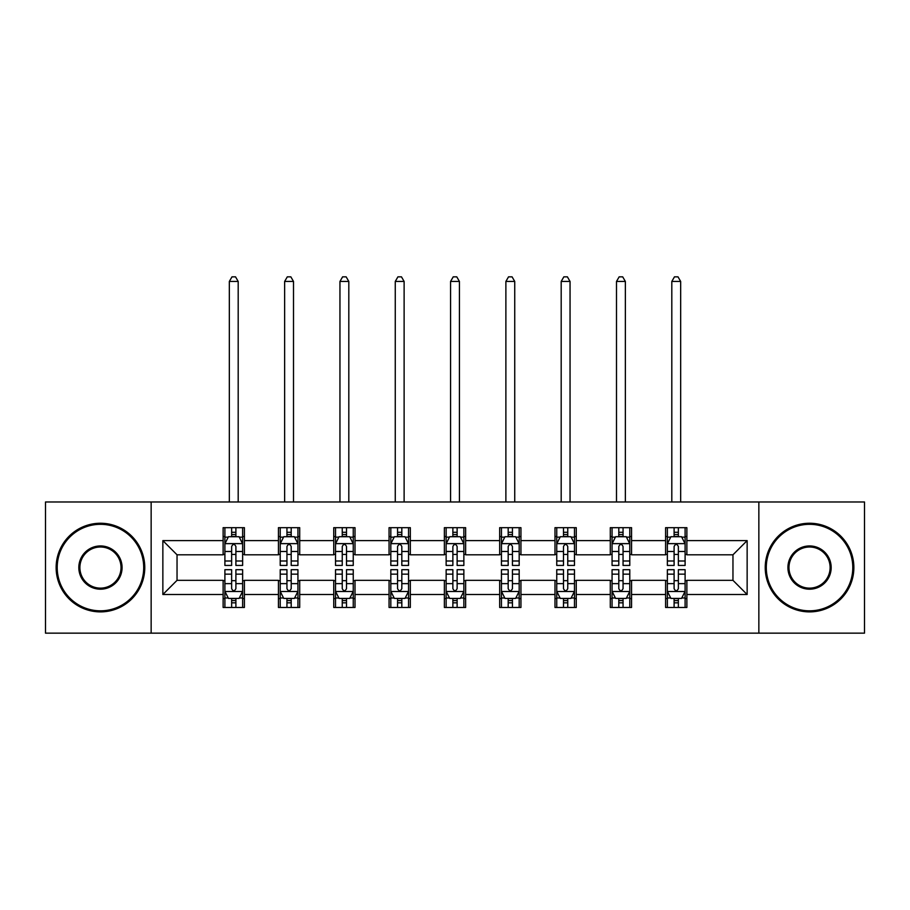 <?xml version="1.0" encoding="UTF-8"?>
<svg xmlns="http://www.w3.org/2000/svg" width="910" height="910" viewBox="0 0 910 910"><rect width="100%" height="100%" fill="white"/><g stroke="black" fill="none" stroke-linecap="round" stroke-linejoin="round"><path stroke-width="1.36" d="M758.849 633.155L864.5 633.155L864.5 501.979L758.849 501.979L758.849 633.155L151.151 633.155L151.151 501.979L45.5 501.979L45.5 633.155L151.151 633.155M758.849 501.979L151.151 501.979M686.868 540.62L686.868 527.686L665.597 527.686L665.597 540.62L631.563 540.62L631.563 527.686L610.291 527.686L610.291 540.62L576.258 540.62L576.258 527.686L554.986 527.686L554.986 540.62L520.941 540.62L520.941 527.686L499.67 527.686L499.67 540.62L465.636 540.62L465.636 527.686L444.364 527.686L444.364 540.62L410.33 540.62L410.33 527.686L389.059 527.686L389.059 540.62L355.014 540.62L355.014 527.686L333.742 527.686L333.742 540.62L299.709 540.62L299.709 527.686L278.437 527.686L278.437 540.62L244.403 540.62L244.403 527.686L223.132 527.686L223.132 540.62L162.856 540.62L162.856 594.514L177.04 580.33L223.132 580.33L223.132 607.459L244.403 607.459L244.403 580.33L278.437 580.33L278.437 607.459L299.709 607.459L299.709 580.33L333.742 580.33L333.742 607.459L355.014 607.459L355.014 580.33L389.059 580.33L389.059 607.459L410.33 607.459L410.33 580.33L444.364 580.33L444.364 607.459L465.636 607.459L465.636 580.33L499.67 580.33L499.67 607.459L520.941 607.459L520.941 580.33L554.986 580.33L554.986 607.459L576.258 607.459L576.258 580.33L610.291 580.33L610.291 607.459L631.563 607.459L631.563 580.33L665.597 580.33L665.597 607.459L686.868 607.459L686.868 580.33L732.959 580.33L732.959 554.804L686.868 554.804L686.868 540.62L747.144 540.62L747.144 594.514L686.868 594.514M665.597 594.514L631.563 594.514M610.291 594.514L576.258 594.514M554.986 594.514L520.941 594.514M499.67 594.514L465.636 594.514M444.364 594.514L410.33 594.514M389.059 594.514L355.014 594.514M333.742 594.514L299.709 594.514M278.437 594.514L244.403 594.514M223.132 594.514L162.856 594.514M665.597 540.62L665.597 554.804L631.563 554.804L631.563 540.62M610.291 540.62L610.291 554.804L576.258 554.804L576.258 540.62M554.986 540.62L554.986 554.804L520.941 554.804L520.941 540.62M499.67 540.62L499.67 554.804L465.636 554.804L465.636 540.62M444.364 540.62L444.364 554.804L410.33 554.804L410.33 540.62M389.059 540.62L389.059 554.804L355.014 554.804L355.014 540.62M333.742 540.62L333.742 554.804L299.709 554.804L299.709 540.62M278.437 540.62L278.437 554.804L244.403 554.804L244.403 540.62M223.132 540.62L223.132 554.804L177.04 554.804L162.856 540.62M177.04 554.804L177.04 580.33M747.144 594.514L732.959 580.33M732.959 554.804L747.144 540.62M223.132 536.547L224.895 536.547M231.64 536.547L235.895 536.547M242.629 536.547L244.403 536.547M223.132 554.452L224.895 554.452M231.64 554.452L235.895 554.452M242.629 554.452L244.403 554.452M223.132 580.682L224.895 580.682M231.64 580.682L235.895 580.682M242.629 580.682L244.403 580.682M223.132 598.587L224.895 598.587M231.64 598.587L235.895 598.587M242.629 598.587L244.403 598.587M278.437 580.682L280.212 580.682M286.946 580.682L291.2 580.682M297.934 580.682L299.709 580.682M278.437 598.587L280.212 598.587M286.946 598.587L291.2 598.587M297.934 598.587L299.709 598.587M278.437 536.547L280.212 536.547M286.946 536.547L291.2 536.547M297.934 536.547L299.709 536.547M278.437 554.452L280.212 554.452M286.946 554.452L291.2 554.452M297.934 554.452L299.709 554.452M333.742 580.682L335.517 580.682M342.251 580.682L346.505 580.682M353.251 580.682L355.014 580.682M333.742 598.587L335.517 598.587M342.251 598.587L346.505 598.587M353.251 598.587L355.014 598.587M333.742 536.547L335.517 536.547M342.251 536.547L346.505 536.547M353.251 536.547L355.014 536.547M333.742 554.452L335.517 554.452M342.251 554.452L346.505 554.452M353.251 554.452L355.014 554.452M389.059 580.682L390.822 580.682M397.568 580.682L401.822 580.682M408.556 580.682L410.33 580.682M389.059 598.587L390.822 598.587M397.568 598.587L401.822 598.587M408.556 598.587L410.33 598.587M389.059 536.547L390.822 536.547M397.568 536.547L401.822 536.547M408.556 536.547L410.33 536.547M389.059 554.452L390.822 554.452M397.568 554.452L401.822 554.452M408.556 554.452L410.33 554.452M444.364 580.682L446.139 580.682M452.873 580.682L457.127 580.682M463.861 580.682L465.636 580.682M444.364 598.587L446.139 598.587M452.873 598.587L457.127 598.587M463.861 598.587L465.636 598.587M444.364 536.547L446.139 536.547M452.873 536.547L457.127 536.547M463.861 536.547L465.636 536.547M444.364 554.452L446.139 554.452M452.873 554.452L457.127 554.452M463.861 554.452L465.636 554.452M499.67 580.682L501.444 580.682M508.178 580.682L512.432 580.682M519.178 580.682L520.941 580.682M499.67 598.587L501.444 598.587M508.178 598.587L512.432 598.587M519.178 598.587L520.941 598.587M499.67 536.547L501.444 536.547M508.178 536.547L512.432 536.547M519.178 536.547L520.941 536.547M499.67 554.452L501.444 554.452M508.178 554.452L512.432 554.452M519.178 554.452L520.941 554.452M554.986 580.682L556.749 580.682M563.495 580.682L567.749 580.682M574.483 580.682L576.258 580.682M554.986 598.587L556.749 598.587M563.495 598.587L567.749 598.587M574.483 598.587L576.258 598.587M554.986 536.547L556.749 536.547M563.495 536.547L567.749 536.547M574.483 536.547L576.258 536.547M554.986 554.452L556.749 554.452M563.495 554.452L567.749 554.452M574.483 554.452L576.258 554.452M610.291 580.682L612.066 580.682M618.8 580.682L623.054 580.682M629.788 580.682L631.563 580.682M610.291 598.587L612.066 598.587M618.8 598.587L623.054 598.587M629.788 598.587L631.563 598.587M610.291 536.547L612.066 536.547M618.8 536.547L623.054 536.547M629.788 536.547L631.563 536.547M610.291 554.452L612.066 554.452M618.8 554.452L623.054 554.452M629.788 554.452L631.563 554.452M665.597 580.682L667.371 580.682M674.105 580.682L678.36 580.682M685.105 580.682L686.868 580.682M665.597 598.587L667.371 598.587M674.105 598.587L678.36 598.587M685.105 598.587L686.868 598.587M665.597 536.547L667.371 536.547M674.105 536.547L678.36 536.547M685.105 536.547L686.868 536.547M665.597 554.452L667.371 554.452M674.105 554.452L678.36 554.452M685.105 554.452L686.868 554.452M235.895 532.293L231.64 532.293M242.629 560.992L235.895 560.992L235.895 565.44L242.629 565.44L242.629 543.816L239.08 536.718L228.444 536.718L224.895 543.816L224.895 565.44L231.64 565.44L231.64 560.992L224.895 560.992M224.895 543.816L224.895 527.686M242.629 543.816L242.629 527.686M231.64 536.718L231.64 527.686M235.895 527.686L235.895 536.718M235.895 560.992L235.895 546.478C234.473 543.736 233.051 543.736 231.64 546.478L231.64 560.992M238.192 501.979L238.192 281.452L229.331 281.452L229.331 501.979M229.331 281.452L231.993 276.845L235.531 276.845L238.192 281.452M231.64 602.841L235.895 602.841M224.895 574.142L231.64 574.142L231.64 569.694L224.895 569.694L224.895 591.318L228.444 598.416L239.08 598.416L242.629 591.318L242.629 569.694L235.895 569.694L235.895 574.142L242.629 574.142M242.629 591.318L242.629 607.459M224.895 591.318L224.895 607.459M235.895 598.416L235.895 607.459M231.64 607.459L231.64 598.416M231.64 574.142L231.64 588.668C233.051 591.398 234.473 591.398 235.895 588.668L235.895 574.142M100.453 524.319A43.259 43.259 0 0 0 57.205 567.567A43.259 43.259 0 0 0 100.453 610.826A43.259 43.259 0 0 0 143.712 567.567A43.259 43.259 0 0 0 100.453 524.319M100.453 611.884A44.317 44.317 0 0 1 56.136 567.567A44.317 44.317 0 0 1 100.453 523.25A44.317 44.317 0 0 1 144.77 567.567A44.317 44.317 0 0 1 100.453 611.884M100.453 545.943A21.624 21.624 0 0 1 122.076 567.567A21.624 21.624 0 0 1 100.453 589.191A21.624 21.624 0 0 1 78.829 567.567A21.624 21.624 0 0 1 100.453 545.943M100.453 588.133A20.566 20.566 0 0 0 121.019 567.567A20.566 20.566 0 0 0 100.453 547.001A20.566 20.566 0 0 0 79.887 567.567A20.566 20.566 0 0 0 100.453 588.133M809.547 524.319A43.259 43.259 0 0 0 766.288 567.567A43.259 43.259 0 0 0 809.547 610.826A43.259 43.259 0 0 0 852.795 567.567A43.259 43.259 0 0 0 809.547 524.319M809.547 611.884A44.317 44.317 0 0 1 765.23 567.567A44.317 44.317 0 0 1 809.547 523.25A44.317 44.317 0 0 1 853.864 567.567A44.317 44.317 0 0 1 809.547 611.884M809.547 545.943A21.624 21.624 0 0 1 831.171 567.567A21.624 21.624 0 0 1 809.547 589.191A21.624 21.624 0 0 1 787.923 567.567A21.624 21.624 0 0 1 809.547 545.943M809.547 588.133A20.566 20.566 0 0 0 830.113 567.567A20.566 20.566 0 0 0 809.547 547.001A20.566 20.566 0 0 0 788.981 567.567A20.566 20.566 0 0 0 809.547 588.133M291.2 532.293L286.946 532.293M297.934 560.992L291.2 560.992L291.2 565.44L297.934 565.44L297.934 543.816L294.396 536.718L283.749 536.718L280.212 543.816L280.212 565.44L286.946 565.44L286.946 560.992L280.212 560.992M280.212 543.816L280.212 527.686M297.934 543.816L297.934 527.686M286.946 536.718L286.946 527.686M291.2 527.686L291.2 536.718M291.2 560.992L291.2 546.478C289.778 543.736 288.368 543.736 286.946 546.478L286.946 560.992M293.509 501.979L293.509 281.452L284.637 281.452L284.637 501.979M284.637 281.452L287.298 276.845L290.847 276.845L293.509 281.452M346.505 532.293L342.251 532.293M353.251 560.992L346.505 560.992L346.505 565.44L353.251 565.44L353.251 543.816L349.702 536.718L339.066 536.718L335.517 543.816L335.517 565.44L342.251 565.44L342.251 560.992L335.517 560.992M335.517 543.816L335.517 527.686M353.251 543.816L353.251 527.686M342.251 536.718L342.251 527.686M346.505 527.686L346.505 536.718M346.505 560.992L346.505 546.478C345.095 543.736 343.673 543.736 342.251 546.478L342.251 560.992M348.814 501.979L348.814 281.452L339.953 281.452L339.953 501.979M339.953 281.452L342.604 276.845L346.153 276.845L348.814 281.452M286.946 602.841L291.2 602.841M280.212 574.142L286.946 574.142L286.946 569.694L280.212 569.694L280.212 591.318L283.749 598.416L294.396 598.416L297.934 591.318L297.934 569.694L291.2 569.694L291.2 574.142L297.934 574.142M297.934 591.318L297.934 607.459M280.212 591.318L280.212 607.459M291.2 598.416L291.2 607.459M286.946 607.459L286.946 598.416M286.946 574.142L286.946 588.668C288.356 591.398 289.778 591.398 291.2 588.668L291.2 574.142M342.251 602.841L346.505 602.841M335.517 574.142L342.251 574.142L342.251 569.694L335.517 569.694L335.517 591.318L339.066 598.416L349.702 598.416L353.251 591.318L353.251 569.694L346.505 569.694L346.505 574.142L353.251 574.142M353.251 591.318L353.251 607.459M335.517 591.318L335.517 607.459M346.505 598.416L346.505 607.459M342.251 607.459L342.251 598.416M342.251 574.142L342.251 588.668C343.673 591.398 345.083 591.398 346.505 588.668L346.505 574.142M401.822 532.293L397.568 532.293M408.556 560.992L401.822 560.992L401.822 565.44L408.556 565.44L408.556 543.816L405.007 536.718L394.371 536.718L390.822 543.816L390.822 565.44L397.568 565.44L397.568 560.992L390.822 560.992M390.822 543.816L390.822 527.686M408.556 543.816L408.556 527.686M397.568 536.718L397.568 527.686M401.822 527.686L401.822 536.718M401.822 560.992L401.822 546.478C400.4 543.736 398.978 543.736 397.568 546.478L397.568 560.992M404.12 501.979L404.12 281.452L395.259 281.452L395.259 501.979M395.259 281.452L397.92 276.845L401.469 276.845L404.12 281.452M457.127 532.293L452.873 532.293M463.861 560.992L457.127 560.992L457.127 565.44L463.861 565.44L463.861 543.816L460.323 536.718L449.676 536.718L446.139 543.816L446.139 565.44L452.873 565.44L452.873 560.992L446.139 560.992M446.139 543.816L446.139 527.686M463.861 543.816L463.861 527.686M452.873 536.718L452.873 527.686M457.127 527.686L457.127 536.718M457.127 560.992L457.127 546.478C455.717 543.736 454.295 543.736 452.873 546.478L452.873 560.992M459.436 501.979L459.436 281.452L450.564 281.452L450.564 501.979M450.564 281.452L453.225 276.845L456.774 276.845L459.436 281.452M512.432 532.293L508.178 532.293M519.178 560.992L512.432 560.992L512.432 565.44L519.178 565.44L519.178 543.816L515.629 536.718L504.993 536.718L501.444 543.816L501.444 565.44L508.178 565.44L508.178 560.992L501.444 560.992M501.444 543.816L501.444 527.686M519.178 543.816L519.178 527.686M508.178 536.718L508.178 527.686M512.432 527.686L512.432 536.718M512.432 560.992L512.432 546.478C511.022 543.736 509.6 543.736 508.178 546.478L508.178 560.992M514.741 501.979L514.741 281.452L505.88 281.452L505.88 501.979M505.88 281.452L508.531 276.845L512.08 276.845L514.741 281.452M397.568 602.841L401.822 602.841M390.822 574.142L397.568 574.142L397.568 569.694L390.822 569.694L390.822 591.318L394.371 598.416L405.007 598.416L408.556 591.318L408.556 569.694L401.822 569.694L401.822 574.142L408.556 574.142M408.556 591.318L408.556 607.459M390.822 591.318L390.822 607.459M401.822 598.416L401.822 607.459M397.568 607.459L397.568 598.416M397.568 574.142L397.568 588.668C398.978 591.398 400.4 591.398 401.822 588.668L401.822 574.142M452.873 602.841L457.127 602.841M446.139 574.142L452.873 574.142L452.873 569.694L446.139 569.694L446.139 591.318L449.676 598.416L460.323 598.416L463.861 591.318L463.861 569.694L457.127 569.694L457.127 574.142L463.861 574.142M463.861 591.318L463.861 607.459M446.139 591.318L446.139 607.459M457.127 598.416L457.127 607.459M452.873 607.459L452.873 598.416M452.873 574.142L452.873 588.668C454.283 591.398 455.705 591.398 457.127 588.668L457.127 574.142M508.178 602.841L512.432 602.841M501.444 574.142L508.178 574.142L508.178 569.694L501.444 569.694L501.444 591.318L504.993 598.416L515.629 598.416L519.178 591.318L519.178 569.694L512.432 569.694L512.432 574.142L519.178 574.142M519.178 591.318L519.178 607.459M501.444 591.318L501.444 607.459M512.432 598.416L512.432 607.459M508.178 607.459L508.178 598.416M508.178 574.142L508.178 588.668C509.6 591.398 511.022 591.398 512.432 588.668L512.432 574.142M563.495 602.841L567.749 602.841M556.749 574.142L563.495 574.142L563.495 569.694L556.749 569.694L556.749 591.318L560.298 598.416L570.934 598.416L574.483 591.318L574.483 569.694L567.749 569.694L567.749 574.142L574.483 574.142M574.483 591.318L574.483 607.459M556.749 591.318L556.749 607.459M567.749 598.416L567.749 607.459M563.495 607.459L563.495 598.416M563.495 574.142L563.495 588.668C564.905 591.398 566.327 591.398 567.749 588.668L567.749 574.142M618.8 602.841L623.054 602.841M612.066 574.142L618.8 574.142L618.8 569.694L612.066 569.694L612.066 591.318L615.604 598.416L626.251 598.416L629.788 591.318L629.788 569.694L623.054 569.694L623.054 574.142L629.788 574.142M629.788 591.318L629.788 607.459M612.066 591.318L612.066 607.459M623.054 598.416L623.054 607.459M618.8 607.459L618.8 598.416M618.8 574.142L618.8 588.668C620.222 591.398 621.632 591.398 623.054 588.668L623.054 574.142M567.749 532.293L563.495 532.293M574.483 560.992L567.749 560.992L567.749 565.44L574.483 565.44L574.483 543.816L570.934 536.718L560.298 536.718L556.749 543.816L556.749 565.44L563.495 565.44L563.495 560.992L556.749 560.992M556.749 543.816L556.749 527.686M574.483 543.816L574.483 527.686M563.495 536.718L563.495 527.686M567.749 527.686L567.749 536.718M567.749 560.992L567.749 546.478C566.327 543.736 564.917 543.736 563.495 546.478L563.495 560.992M570.047 501.979L570.047 281.452L561.186 281.452L561.186 501.979M561.186 281.452L563.847 276.845L567.396 276.845L570.047 281.452M623.054 532.293L618.8 532.293M629.788 560.992L623.054 560.992L623.054 565.44L629.788 565.44L629.788 543.816L626.251 536.718L615.604 536.718L612.066 543.816L612.066 565.44L618.8 565.44L618.8 560.992L612.066 560.992M612.066 543.816L612.066 527.686M629.788 543.816L629.788 527.686M618.8 536.718L618.8 527.686M623.054 527.686L623.054 536.718M623.054 560.992L623.054 546.478C621.644 543.736 620.222 543.736 618.8 546.478L618.8 560.992M625.363 501.979L625.363 281.452L616.491 281.452L616.491 501.979M616.491 281.452L619.153 276.845L622.702 276.845L625.363 281.452M678.36 532.293L674.105 532.293M685.105 560.992L678.36 560.992L678.36 565.44L685.105 565.44L685.105 543.816L681.556 536.718L670.92 536.718L667.371 543.816L667.371 565.44L674.105 565.44L674.105 560.992L667.371 560.992M667.371 543.816L667.371 527.686M685.105 543.816L685.105 527.686M674.105 536.718L674.105 527.686M678.36 527.686L678.36 536.718M678.36 560.992L678.36 546.478C676.949 543.736 675.527 543.736 674.105 546.478L674.105 560.992M680.669 501.979L680.669 281.452L671.808 281.452L671.808 501.979M671.808 281.452L674.469 276.845L678.007 276.845L680.669 281.452M674.105 602.841L678.36 602.841M667.371 574.142L674.105 574.142L674.105 569.694L667.371 569.694L667.371 591.318L670.92 598.416L681.556 598.416L685.105 591.318L685.105 569.694L678.36 569.694L678.36 574.142L685.105 574.142M685.105 591.318L685.105 607.459M667.371 591.318L667.371 607.459M678.36 598.416L678.36 607.459M674.105 607.459L674.105 598.416M674.105 574.142L674.105 588.668C675.527 591.398 676.949 591.398 678.36 588.668L678.36 574.142M242.538 543.634L224.986 543.634M224.895 537.15L228.228 537.15M239.296 537.15L242.629 537.15M231.64 551.494L224.895 551.494M242.629 551.494L235.895 551.494M235.895 534.545L231.64 534.545M224.986 591.5L242.538 591.5M242.629 597.984L239.296 597.984M228.228 597.984L224.895 597.984M235.895 583.64L242.629 583.64M224.895 583.64L231.64 583.64M231.64 600.589L235.895 600.589M297.843 543.634L280.303 543.634M280.212 537.15L283.545 537.15M294.601 537.15L297.934 537.15M286.946 551.494L280.212 551.494M297.934 551.494L291.2 551.494M291.2 534.545L286.946 534.545M353.16 543.634L335.608 543.634M335.517 537.15L338.85 537.15M349.918 537.15L353.251 537.15M342.251 551.494L335.517 551.494M353.251 551.494L346.505 551.494M346.505 534.545L342.251 534.545M280.303 591.5L297.843 591.5M297.934 597.984L294.601 597.984M283.545 597.984L280.212 597.984M291.2 583.64L297.934 583.64M280.212 583.64L286.946 583.64M286.946 600.589L291.2 600.589M335.608 591.5L353.16 591.5M353.251 597.984L349.918 597.984M338.85 597.984L335.517 597.984M346.505 583.64L353.251 583.64M335.517 583.64L342.251 583.64M342.251 600.589L346.505 600.589M408.465 543.634L390.913 543.634M390.822 537.15L394.155 537.15M405.223 537.15L408.556 537.15M397.568 551.494L390.822 551.494M408.556 551.494L401.822 551.494M401.822 534.545L397.568 534.545M463.77 543.634L446.23 543.634M446.139 537.15L449.472 537.15M460.528 537.15L463.861 537.15M452.873 551.494L446.139 551.494M463.861 551.494L457.127 551.494M457.127 534.545L452.873 534.545M519.087 543.634L501.535 543.634M501.444 537.15L504.777 537.15M515.845 537.15L519.178 537.15M508.178 551.494L501.444 551.494M519.178 551.494L512.432 551.494M512.432 534.545L508.178 534.545M390.913 591.5L408.465 591.5M408.556 597.984L405.223 597.984M394.155 597.984L390.822 597.984M401.822 583.64L408.556 583.64M390.822 583.64L397.568 583.64M397.568 600.589L401.822 600.589M446.23 591.5L463.77 591.5M463.861 597.984L460.528 597.984M449.472 597.984L446.139 597.984M457.127 583.64L463.861 583.64M446.139 583.64L452.873 583.64M452.873 600.589L457.127 600.589M501.535 591.5L519.087 591.5M519.178 597.984L515.845 597.984M504.777 597.984L501.444 597.984M512.432 583.64L519.178 583.64M501.444 583.64L508.178 583.64M508.178 600.589L512.432 600.589M556.84 591.5L574.392 591.5M574.483 597.984L571.15 597.984M560.082 597.984L556.749 597.984M567.749 583.64L574.483 583.64M556.749 583.64L563.495 583.64M563.495 600.589L567.749 600.589M612.157 591.5L629.697 591.5M629.788 597.984L626.455 597.984M615.399 597.984L612.066 597.984M623.054 583.64L629.788 583.64M612.066 583.64L618.8 583.64M618.8 600.589L623.054 600.589M574.392 543.634L556.84 543.634M556.749 537.15L560.082 537.15M571.15 537.15L574.483 537.15M563.495 551.494L556.749 551.494M574.483 551.494L567.749 551.494M567.749 534.545L563.495 534.545M629.697 543.634L612.157 543.634M612.066 537.15L615.399 537.15M626.455 537.15L629.788 537.15M618.8 551.494L612.066 551.494M629.788 551.494L623.054 551.494M623.054 534.545L618.8 534.545M685.014 543.634L667.462 543.634M667.371 537.15L670.704 537.15M681.772 537.15L685.105 537.15M674.105 551.494L667.371 551.494M685.105 551.494L678.36 551.494M678.36 534.545L674.105 534.545M667.462 591.5L685.014 591.5M685.105 597.984L681.772 597.984M670.704 597.984L667.371 597.984M678.36 583.64L685.105 583.64M667.371 583.64L674.105 583.64M674.105 600.589L678.36 600.589"/></g></svg>

